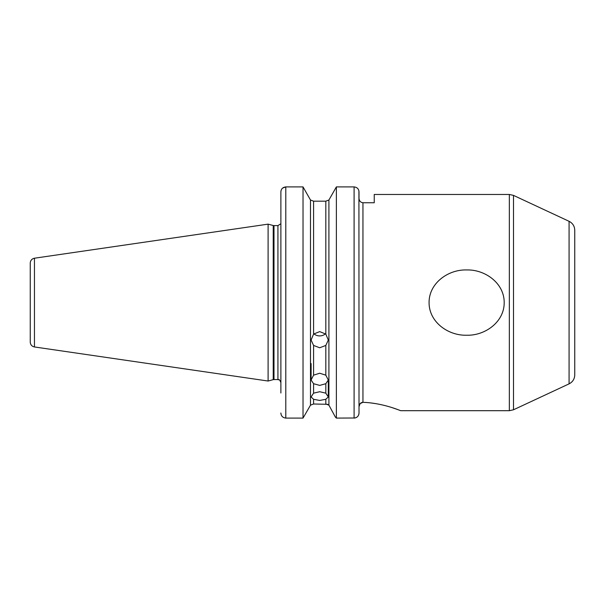 <?xml version="1.0" encoding="UTF-8"?>
<svg xmlns="http://www.w3.org/2000/svg" width="605" height="605" viewBox="0 0 605 605"><rect width="100%" height="100%" fill="white"/><g stroke="black" fill="none" stroke-linecap="round" stroke-linejoin="round"><path stroke-width="0.91" d="M504.192 302.583C504.305 322.147 484.87 335.866 466.47 335.223C448.146 335.692 428.983 322.049 429.081 302.583C428.945 283.087 448.365 269.323 466.712 269.951C485.051 269.422 504.298 283.11 504.192 302.583M313.579 399.292L311.099 396.948L313.579 393.167L319.697 391.715L325.823 393.167L328.303 396.948L325.823 399.292L319.697 400.45L313.579 399.292L313.579 403.996L327.464 404.299M313.579 383.706L311.099 380.031L313.579 375.168L319.697 373.232L325.823 375.168L328.303 380.031L325.823 383.706L319.697 385.393L313.579 383.706L313.579 393.167M325.505 333.794A8.599 8.084 0 0 1 319.697 335.911A8.599 8.084 0 0 1 313.889 333.794M313.579 345.432L311.099 340.04L313.579 334.081L319.697 331.616L325.823 334.081L328.303 340.04L325.823 345.432L319.697 347.777L313.579 345.432L313.579 375.168M280.879 224.939L280.879 280.228L280.879 224.939C280.569 223.57 280.569 223.57 280.879 224.939L280.879 302.583M34.455 346.96C31.853 346.37 30.454 344.752 30.25 342.09L30.25 263.077C30.454 260.422 31.853 258.796 34.455 258.214L34.455 346.96L268.098 381.029L273.226 379.653A2.949 2.949 0 0 1 273.989 379.554L277.929 379.554L277.929 225.612L273.989 225.612L273.989 379.554M273.226 379.653L273.226 225.514A2.949 2.949 0 0 0 273.989 225.612M268.098 381.029L268.098 224.145L273.226 225.514M569.078 221.309C572.693 223.184 574.584 226.149 574.75 230.218L574.75 374.949C574.584 379.017 572.693 381.989 569.078 383.857L513.494 409.782L513.494 195.392L569.078 221.309L569.078 383.857M358.924 190.953L359.015 413.011M400.707 410.697L509.342 410.697L509.342 194.47L374.245 194.47L374.245 202.743L362.947 202.743C360.504 202.403 359.188 200.89 359.015 198.206L359.015 191.898C358.788 188.934 357.154 187.27 354.099 186.907L336.372 186.907L354.099 186.907L354.099 418.093C357.147 417.73 358.788 416.036 359.015 413.003L359.015 406.681L360.126 403.603L362.947 402.317C383.873 403.089 400.994 410.992 400.707 410.697C401.002 410.992 383.857 403.081 362.947 402.317L362.153 402.37M280.97 413.971L280.879 413.003C281.098 416.028 282.739 417.722 285.794 418.093L303.029 418.093L310.486 405.168L303.029 418.093L303.029 186.907L285.794 186.907L303.029 186.907L310.486 200.005L303.029 186.907M355.075 417.995L336.372 418.093L335.314 416.958L336.372 418.093L336.372 186.907L328.916 200.005L336.372 186.907M280.879 393.008L280.879 191.898L280.879 223.729L277.929 225.612M280.985 190.877L281.083 190.469M281.953 188.783L282.437 188.253M282.626 188.087L285.794 186.907C282.747 187.263 281.106 188.926 280.879 191.898M399.633 410.281L399.141 410.099M398.892 410.001L397.825 409.6M397.727 409.57L392.199 407.664M387.563 406.273L386.194 405.902M384.674 405.501L384.205 405.388M376.249 403.716L370.479 402.885M365.095 402.416L362.947 402.317L362.947 202.743M310.486 405.168L313.579 403.996L310.486 405.168L310.486 200.005L313.579 201.178L325.823 201.178L328.916 200.005L325.823 201.178L325.823 334.081M358.659 190.038L358.81 190.469M360.126 403.595L359.551 404.442M359.415 404.737L359.151 405.524M362.145 402.378L360.716 403.036M335.314 416.958L328.916 405.168L335.314 416.958M327.494 404.306L328.916 405.168L328.916 200.005M358.931 413.933L358.833 414.364M357.948 416.164L357.457 416.716M356.889 417.193L355.112 417.987M328.916 405.168L325.823 403.996L325.823 399.292M285.794 186.907L285.794 418.093M325.823 393.167L325.823 383.706M325.823 375.168L325.823 345.432M313.579 201.178L313.579 334.081M311.099 380.031L311.099 363.56M509.342 410.697L513.494 409.782M509.342 194.47L513.494 195.392M34.455 258.214L268.098 224.145M277.929 379.554C279.018 380.643 278.519 377.452 280.879 382.504M328.303 396.948L328.303 380.031"/></g></svg>
